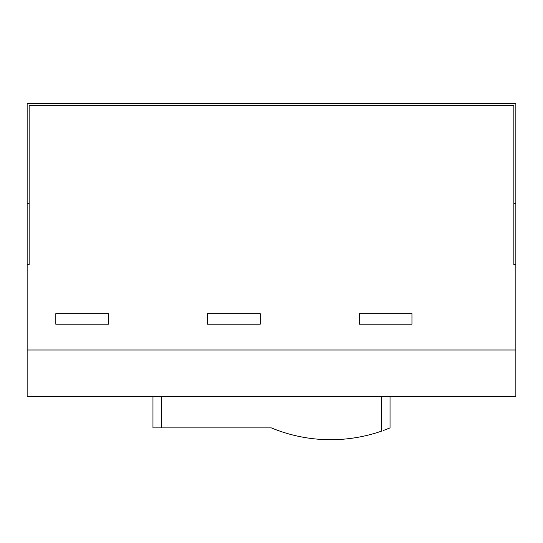 <?xml version="1.0" encoding="UTF-8"?>
<svg xmlns="http://www.w3.org/2000/svg" width="543" height="543" viewBox="0 0 543 543"><rect width="100%" height="100%" fill="white"/><g stroke="black" fill="none" stroke-linecap="round" stroke-linejoin="round"><path stroke-width="0.81" d="M515.85 203.455L515.85 103.36L27.15 103.36L27.15 396.281L515.85 396.281L515.85 203.455L513.848 203.455L513.848 105.356L29.152 105.356L29.152 203.455L27.15 203.455M29.152 203.455L29.152 264.57L27.15 264.57M513.848 203.455L513.848 264.57L515.85 264.57M515.85 350.004L27.15 350.004M359.269 324.212L411.954 324.212L411.954 313.671L359.269 313.671L359.269 324.212M55.814 324.212L108.491 324.212L108.491 313.671L55.814 313.671L55.814 324.212M207.541 324.212L260.226 324.212L260.226 313.671L207.541 313.671L207.541 324.212M383.215 430.538L390.037 427.891L390.037 396.281M389.338 428.183L386.86 429.167M386.27 429.398L384.749 429.975M152.963 396.281L152.963 427.891L161.386 427.891L161.386 396.281M381.614 396.281L381.614 431.101A154.898 154.898 0 0 1 271.357 427.891L161.386 427.891"/></g></svg>
